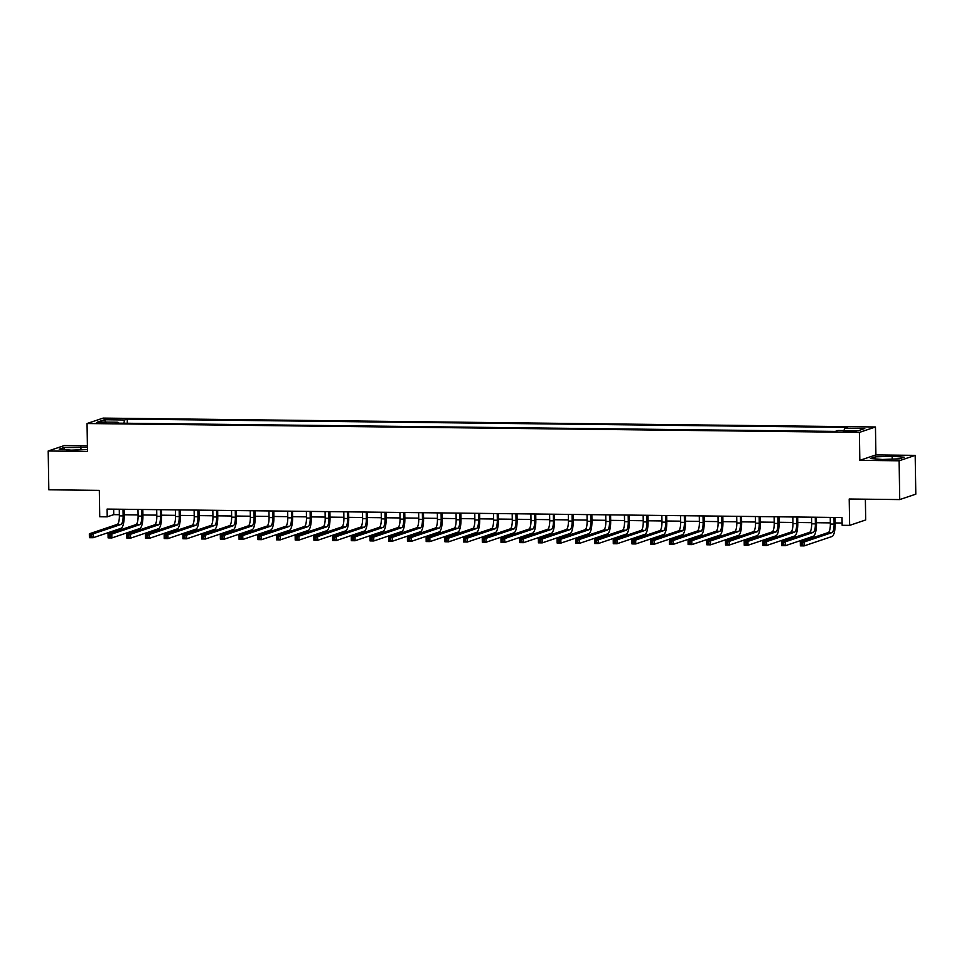 <?xml version="1.0" encoding="UTF-8"?>
<svg xmlns="http://www.w3.org/2000/svg" width="964" height="964" viewBox="0 0 964 964"><rect width="100%" height="100%" fill="white"/><g stroke="black" fill="none" stroke-linecap="round" stroke-linejoin="round"><path stroke-width="1.45" d="M100.111 423.292L106.486 422.738L96.508 422.895L100.111 423.292M87.399 445.85L64.275 445.573L48.2 450.995L48.815 489.784L99.328 490.375L99.738 516.752L107.221 516.837L113.74 514.643L119.367 514.704M875.457 426.98L103.124 418.099L87.049 423.521L859.394 432.402L875.457 426.98L875.902 454.912L859.828 460.334L899.123 460.792L915.185 455.37L875.902 454.912M915.185 455.37L915.8 494.158L899.725 499.581L849.212 499.003L849.633 525.38L865.696 519.957L865.371 499.183M899.123 460.792L899.725 499.581M849.633 525.38L842.15 525.296L842.018 517.535L107.1 509.076L107.221 516.837M852.887 430.992L843.416 431.486L850.188 431.908L856.369 431.378L852.887 430.992L852.899 431.86M844.018 430.595L844.572 428.269L847.199 427.377L127.248 419.099L127.32 423.256M844.572 428.269L864.78 428.498L858.093 430.751L837.885 430.522L835.258 431.402L115.306 423.124L117.933 422.232L97.725 422.003L104.413 419.75L124.621 419.979L127.248 419.099M859.828 460.334L859.394 432.402M48.2 450.995L87.495 451.453L87.049 423.521M124.199 514.764L138.081 514.921M142.913 514.981L156.783 515.138M161.615 515.186L175.496 515.354M180.328 515.403L194.21 515.559M199.042 515.62L212.911 515.776M217.744 515.836L231.625 515.993M236.457 516.053L250.339 516.21M255.171 516.27L269.04 516.427M273.872 516.487L287.754 516.644M292.586 516.692L306.468 516.861M311.3 516.909L325.169 517.078M330.013 517.126L343.883 517.282M348.715 517.343L362.597 517.499M367.429 517.56L381.298 517.716M386.142 517.776L400.012 517.933M404.844 517.993L418.725 518.15M423.558 518.198L437.427 518.367M442.271 518.415L456.141 518.584M460.973 518.632L474.854 518.789M479.686 518.849L493.556 519.006M498.4 519.066L512.27 519.222M517.102 519.283L530.983 519.439M535.815 519.5L549.697 519.656M554.529 519.716L568.399 519.873M573.231 519.921L587.112 520.09M591.944 520.138L605.826 520.307M610.658 520.355L624.527 520.512M629.359 520.572L643.241 520.729M648.073 520.789L661.955 520.946M666.787 521.006L680.656 521.163M685.488 521.223L699.37 521.379M704.202 521.428L718.084 521.596M722.916 521.644L736.785 521.813M741.617 521.861L755.499 522.018M760.331 522.078L774.213 522.235M779.045 522.295L792.914 522.452M797.758 522.512L811.628 522.669M816.46 522.729L830.341 522.886M835.173 522.946L842.114 523.018M113.656 509.149L113.74 514.643M124.621 419.979L123.838 423.22M118.235 423.16L117.933 422.232M104.413 419.75L105.907 422.099M892.158 456.213L875.3 456.864L870.456 458.503L882.482 459.479L899.352 458.828L904.184 457.201L892.158 456.213L892.206 459.105M87.423 447.417L64.046 447.537L59.202 449.164L71.228 450.152L87.459 449.525M875.336 458.9L875.3 456.864M64.07 449.561L64.046 447.537M80.952 449.778L80.904 446.886M830.257 517.403L830.353 524.054A7.796 2.169 -89.3 0 1 828.305 532.538L800.313 541.973L804.06 542.021L804.121 545.901L832.113 536.466A11.688 3.266 90.7 0 0 835.186 523.729L835.089 517.451M833.993 517.439L834.101 524.091A7.796 2.169 -89.3 0 1 832.053 532.586L804.06 542.021L800.891 543.347L800.915 544.901L802.409 544.913L802.385 543.359M802.409 544.913L804.121 545.901L800.373 545.853L800.313 541.973L800.891 543.347M800.373 545.853L800.915 544.901M811.543 517.186L811.652 523.838A7.796 2.169 -89.3 0 1 809.591 532.321L781.611 541.768L785.347 541.804L785.407 545.684L813.399 536.249A11.688 3.266 90.7 0 0 816.472 523.512L816.375 517.234M815.279 517.222L815.387 523.874A7.796 2.169 -89.3 0 1 813.339 532.369L785.347 541.804L782.178 543.13L782.202 544.684L783.708 544.696L783.684 543.142M783.708 544.696L785.407 545.684L781.671 545.648L781.611 541.768L782.178 543.13M781.671 545.648L782.202 544.684M792.83 516.969L792.938 523.621A7.796 2.169 -89.3 0 1 790.89 532.104L762.898 541.551L766.633 541.587L766.705 545.467L794.685 536.032A11.688 3.266 90.7 0 0 797.77 523.295L797.662 517.017M796.577 517.005L796.674 523.657A7.796 2.169 -89.3 0 1 794.625 532.152L766.633 541.587L763.476 542.913L763.5 544.467L764.994 544.479L764.97 542.937M764.994 544.479L766.705 545.467L762.958 545.431L762.898 541.551L763.476 542.913M762.958 545.431L763.5 544.467M774.128 516.752L774.225 523.404A7.796 2.169 -89.3 0 1 772.176 531.899L744.184 541.334L747.931 541.37L747.992 545.25L775.984 535.815A11.688 3.266 90.7 0 0 779.057 523.078L778.96 516.812M777.864 516.8L777.972 523.452A7.796 2.169 -89.3 0 1 775.924 531.935L747.931 541.37L744.762 542.696L744.786 544.25L746.281 544.274L746.256 542.72M746.281 544.274L747.992 545.25L744.244 545.214L744.184 541.334L744.762 542.696M744.244 545.214L744.786 544.25M755.414 516.535L755.523 523.187A7.796 2.169 -89.3 0 1 753.462 531.682L725.482 541.117L729.218 541.166L729.278 545.046L757.27 535.598A11.688 3.266 90.7 0 0 760.343 522.862L760.247 516.596M759.15 516.584L759.258 523.235A7.796 2.169 -89.3 0 1 757.21 531.718L726.049 542.479L726.073 544.033L727.579 544.058L727.555 542.503M727.579 544.058L729.278 545.046L725.543 544.997L725.482 541.117L726.049 542.479M725.543 544.997L726.073 544.033M736.701 516.318L736.809 522.97A7.796 2.169 -89.3 0 1 734.761 531.465L706.769 540.9L710.504 540.949L710.576 544.829L738.557 535.382A11.688 3.266 90.7 0 0 741.641 522.645L741.533 516.379M740.448 516.367L740.545 523.018A7.796 2.169 -89.3 0 1 738.496 531.501L710.504 540.949L707.347 542.274L707.371 543.817L708.865 543.841L708.841 542.286M708.865 543.841L710.576 544.829L706.829 544.781L706.769 540.9L707.347 542.274M706.829 544.781L707.371 543.817M717.999 516.102L718.096 522.753A7.796 2.169 -89.3 0 1 716.047 531.248L688.055 540.683L691.803 540.732L691.863 544.612L719.855 535.165A11.688 3.266 90.7 0 0 722.928 522.44L722.831 516.162M721.735 516.15L721.843 522.801A7.796 2.169 -89.3 0 1 719.795 531.297L691.803 540.732L688.633 542.057L688.658 543.6L690.152 543.624L690.128 542.069M690.152 543.624L691.863 544.612L688.115 544.564L688.055 540.683L688.633 542.057M688.115 544.564L688.658 543.6M699.286 515.897L699.394 522.536A7.796 2.169 -89.3 0 1 697.334 531.031L669.353 540.467L673.089 540.515L673.149 544.395L701.141 534.96A11.688 3.266 90.7 0 0 704.214 522.223L704.118 515.945M703.021 515.933L703.13 522.584A7.796 2.169 -89.3 0 1 701.081 531.08L673.089 540.515L669.92 541.84L669.944 543.395L671.45 543.407L671.426 541.852M671.45 543.407L673.149 544.395L669.414 544.347L669.353 540.467L669.92 541.84M669.414 544.347L669.944 543.395M680.572 515.68L680.68 522.331A7.796 2.169 -89.3 0 1 678.632 530.815L650.64 540.262L654.375 540.298L654.436 544.178L682.428 534.743A11.688 3.266 90.7 0 0 685.5 522.006L685.404 515.728M684.32 515.716L684.416 522.368A7.796 2.169 -89.3 0 1 682.367 530.863L654.375 540.298L651.218 541.623L651.242 543.178L652.736 543.19L652.712 541.635M652.736 543.19L654.436 544.178L650.7 544.13L650.64 540.262L651.218 541.623M650.7 544.13L651.242 543.178M661.858 515.463L661.967 522.114A7.796 2.169 -89.3 0 1 659.918 530.598L631.926 540.045L635.674 540.081L635.734 543.961L663.726 534.526A11.688 3.266 90.7 0 0 666.799 521.789L666.702 515.511M665.606 515.499L665.714 522.151A7.796 2.169 -89.3 0 1 663.666 530.646L635.674 540.081L632.505 541.407L632.529 542.961L634.023 542.973L633.999 541.431M634.023 542.973L635.734 543.961L631.986 543.925L631.926 540.045L632.505 541.407M631.986 543.925L632.529 542.961M643.157 515.246L643.253 521.898A7.796 2.169 -89.3 0 1 641.205 530.393L613.225 539.828L616.96 539.864L617.02 543.744L645.012 534.309A11.688 3.266 90.7 0 0 648.085 521.572L647.989 515.306M646.892 515.294L647.001 521.934A7.796 2.169 -89.3 0 1 644.952 530.429L616.96 539.864L615.297 541.214L613.791 541.19L613.815 542.744L615.321 542.756L615.297 541.214M615.321 542.756L617.02 543.744L613.285 543.708L613.225 539.828L613.791 541.19M613.285 543.708L613.815 542.744M624.443 515.029L624.552 521.681A7.796 2.169 -89.3 0 1 622.503 530.176L594.511 539.611L598.246 539.659L598.307 543.527L626.299 534.092A11.688 3.266 90.7 0 0 629.371 521.355L629.275 515.089M628.191 515.077L628.287 521.729A7.796 2.169 -89.3 0 1 626.239 530.212L595.089 540.973L595.113 542.527L596.608 542.551L596.583 540.997M596.608 542.551L598.307 543.527L594.571 543.491L594.511 539.611L595.089 540.973M594.571 543.491L595.113 542.527M605.729 514.812L605.838 521.464A7.796 2.169 -89.3 0 1 603.789 529.959L575.797 539.394L579.545 539.442L579.605 543.322L607.597 533.875A11.688 3.266 90.7 0 0 610.67 521.138L610.573 514.872M609.477 514.86L609.585 521.512A7.796 2.169 -89.3 0 1 607.537 529.995L579.545 539.442L576.376 540.768L576.4 542.31L577.894 542.334L577.87 540.78M577.894 542.334L579.605 543.322L575.857 543.274L575.797 539.394L576.376 540.768M575.857 543.274L576.4 542.31M587.028 514.595L587.124 521.247A7.796 2.169 -89.3 0 1 585.076 529.742L557.084 539.177L560.831 539.225L560.891 543.106L588.884 533.658A11.688 3.266 90.7 0 0 591.956 520.922L591.86 514.656M590.763 514.643L590.872 521.295A7.796 2.169 -89.3 0 1 588.823 529.79L560.831 539.225L557.662 540.551L557.686 542.093L559.192 542.117L559.168 540.563M559.192 542.117L560.891 543.106L557.156 543.057L557.084 539.177L557.662 540.551M557.156 543.057L557.686 542.093M568.314 514.378L568.423 521.03A7.796 2.169 -89.3 0 1 566.374 529.525L538.382 538.96L542.117 539.009L542.178 542.889L570.17 533.453A11.688 3.266 90.7 0 0 573.243 520.717L573.146 514.439M572.062 514.427L572.158 521.078A7.796 2.169 -89.3 0 1 570.11 529.573L542.117 539.009L538.96 540.334L538.984 541.889L540.479 541.901L540.455 540.346M540.479 541.901L542.178 542.889L538.442 542.84L538.382 538.96L538.96 540.334M538.442 542.84L538.984 541.889M549.601 514.173L549.709 520.825A7.796 2.169 -89.3 0 1 547.66 529.308L519.668 538.743L523.416 538.792L523.476 542.672L551.468 533.237A11.688 3.266 90.7 0 0 554.541 520.5L554.445 514.222M553.348 514.21L553.457 520.861A7.796 2.169 -89.3 0 1 551.408 529.357L523.416 538.792L520.247 540.117L520.271 541.672L521.765 541.684L521.741 540.129M521.765 541.684L523.476 542.672L519.729 542.624L519.668 538.743L520.247 540.117M519.729 542.624L520.271 541.672M530.899 513.957L530.995 520.608A7.796 2.169 -89.3 0 1 528.947 529.091L500.955 538.539L504.702 538.575L504.762 542.455L532.755 533.02A11.688 3.266 90.7 0 0 535.827 520.283L535.731 514.005M534.634 513.993L534.743 520.644A7.796 2.169 -89.3 0 1 532.694 529.14L504.702 538.575L501.533 539.9L501.557 541.455L503.051 541.467L503.027 539.924M503.051 541.467L504.762 542.455L501.015 542.419L500.955 538.539L501.533 539.9M501.015 542.419L501.557 541.455M512.185 513.74L512.294 520.391A7.796 2.169 -89.3 0 1 510.245 528.875L482.253 538.322L485.989 538.358L486.049 542.238L514.041 532.803A11.688 3.266 90.7 0 0 517.114 520.066L517.017 513.788M515.933 513.776L516.029 520.427A7.796 2.169 -89.3 0 1 513.981 528.923L485.989 538.358L482.831 539.683L482.856 541.238L484.35 541.25L484.326 539.707M484.35 541.25L486.049 542.238L482.313 542.202L482.253 538.322L482.831 539.683M482.313 542.202L482.856 541.238M493.472 513.523L493.58 520.174A7.796 2.169 -89.3 0 1 491.532 528.67L463.539 538.105L467.287 538.141L467.347 542.021L495.339 532.586A11.688 3.266 90.7 0 0 498.412 519.849L498.304 513.583M497.219 513.571L497.328 520.223A7.796 2.169 -89.3 0 1 495.267 528.706L467.287 538.141L464.118 539.466L464.142 541.021L465.636 541.045L465.612 539.491M465.636 541.045L467.347 542.021L463.6 541.985L463.539 538.105L464.118 539.466M463.6 541.985L464.142 541.021M474.77 513.306L474.866 519.957A7.796 2.169 -89.3 0 1 472.818 528.453L444.826 537.888L448.573 537.936L448.634 541.816L476.626 532.369A11.688 3.266 90.7 0 0 479.698 519.632L479.602 513.366M478.506 513.354L478.614 520.006A7.796 2.169 -89.3 0 1 476.565 528.489L445.404 539.25L445.428 540.804L446.922 540.828L446.898 539.274M446.922 540.828L448.634 541.816L444.886 541.768L444.826 537.888L445.404 539.25M444.886 541.768L445.428 540.804M456.056 513.089L456.165 519.741A7.796 2.169 -89.3 0 1 454.116 528.236L426.124 537.671L429.86 537.719L429.92 541.599L457.912 532.152A11.688 3.266 90.7 0 0 460.985 519.415L460.888 513.149M459.804 513.137L459.9 519.789A7.796 2.169 -89.3 0 1 457.852 528.272L429.86 537.719L426.703 539.045L426.727 540.587L428.221 540.611L428.197 539.057M428.221 540.611L429.92 541.599L426.184 541.551L426.124 537.671L426.703 539.045M426.184 541.551L426.727 540.587M437.343 512.872L437.451 519.524A7.796 2.169 -89.3 0 1 435.403 528.019L407.411 537.454L411.158 537.502L411.218 541.382L439.198 531.947A11.688 3.266 90.7 0 0 442.283 519.21L442.175 512.932M441.09 512.92L441.199 519.572A7.796 2.169 -89.3 0 1 439.138 528.067L411.158 537.502L407.989 538.828L408.013 540.382L409.507 540.394L409.483 538.84M409.507 540.394L411.218 541.382L407.471 541.334L407.411 537.454L407.989 538.828M407.471 541.334L408.013 540.382M418.641 512.667L418.738 519.319A7.796 2.169 -89.3 0 1 416.689 527.802L388.697 537.237L392.444 537.285L392.505 541.166L420.497 531.73A11.688 3.266 90.7 0 0 423.57 518.994L423.473 512.715M422.377 512.703L422.485 519.355A7.796 2.169 -89.3 0 1 420.437 527.85L392.444 537.285L389.275 538.611L389.299 540.165L390.794 540.177L390.769 538.623M390.794 540.177L392.505 541.166L388.757 541.117L388.697 537.237L389.275 538.611M388.757 541.117L389.299 540.165M399.927 512.45L400.036 519.102A7.796 2.169 -89.3 0 1 397.987 527.585L369.995 537.032L373.731 537.068L373.791 540.949L401.783 531.513A11.688 3.266 90.7 0 0 404.856 518.777L404.76 512.499M403.663 512.487L403.771 519.138A7.796 2.169 -89.3 0 1 401.723 527.633L373.731 537.068L370.562 538.394L370.598 539.948L372.092 539.961L372.068 538.406M372.092 539.961L373.791 540.949L370.056 540.912L369.995 537.032L370.562 538.394M370.056 540.912L370.598 539.948M381.214 512.233L381.322 518.885A7.796 2.169 -89.3 0 1 379.274 527.368L351.282 536.815L355.029 536.852L355.089 540.732L383.07 531.297A11.688 3.266 90.7 0 0 386.154 518.56L386.046 512.282M384.961 512.27L385.058 518.921A7.796 2.169 -89.3 0 1 383.009 527.416L355.029 536.852L351.86 538.177L351.884 539.732L353.378 539.744L353.354 538.201M353.378 539.744L355.089 540.732L351.342 540.696L351.282 536.815L351.86 538.177M351.342 540.696L351.884 539.732M362.512 512.017L362.609 518.668A7.796 2.169 -89.3 0 1 360.56 527.163L332.568 536.599L336.316 536.635L336.376 540.515L364.368 531.08A11.688 3.266 90.7 0 0 367.441 518.343L367.344 512.077M366.248 512.065L366.356 518.716A7.796 2.169 -89.3 0 1 364.308 527.2L336.316 536.635L333.146 537.96L333.17 539.515L334.665 539.527L334.641 537.984M334.665 539.527L336.376 540.515L332.628 540.479L332.568 536.599L333.146 537.96M332.628 540.479L333.17 539.515M343.799 511.8L343.907 518.451A7.796 2.169 -89.3 0 1 341.846 526.947L313.866 536.382L317.602 536.43L317.662 540.298L345.654 530.863A11.688 3.266 90.7 0 0 348.727 518.126L348.631 511.86M347.534 511.848L347.643 518.499A7.796 2.169 -89.3 0 1 345.594 526.983L314.433 537.743L314.457 539.298L315.963 539.322L315.939 537.767M315.963 539.322L317.662 540.298L313.927 540.262L313.866 536.382L314.433 537.743M313.927 540.262L314.457 539.298M325.085 511.583L325.193 518.234A7.796 2.169 -89.3 0 1 323.145 526.73L295.153 536.165L298.888 536.213L298.961 540.093L326.941 530.646A11.688 3.266 90.7 0 0 330.025 517.909L329.917 511.643M328.832 511.631L328.929 518.283A7.796 2.169 -89.3 0 1 326.88 526.766L298.888 536.213L295.731 537.538L295.755 539.081L297.249 539.105L297.225 537.551M297.249 539.105L298.961 540.093L295.213 540.045L295.153 536.165L295.731 537.538M295.213 540.045L295.755 539.081M306.383 511.366L306.48 518.017A7.796 2.169 -89.3 0 1 304.431 526.513L276.439 535.948L280.187 535.996L280.247 539.876L308.239 530.429A11.688 3.266 90.7 0 0 311.312 517.704L311.215 511.426M310.119 511.414L310.227 518.066A7.796 2.169 -89.3 0 1 308.179 526.561L280.187 535.996L277.017 537.322L277.042 538.864L278.536 538.888L278.512 537.334M278.536 538.888L280.247 539.876L276.499 539.828L276.439 535.948L277.017 537.322M276.499 539.828L277.042 538.864M287.67 511.161L287.778 517.801A7.796 2.169 -89.3 0 1 285.718 526.296L257.737 535.731L261.473 535.779L261.533 539.659L289.525 530.224A11.688 3.266 90.7 0 0 292.598 517.487L292.502 511.209M291.405 511.197L291.514 517.849A7.796 2.169 -89.3 0 1 289.465 526.344L261.473 535.779L258.304 537.105L258.328 538.659L259.834 538.671L259.81 537.117M259.834 538.671L261.533 539.659L257.798 539.611L257.737 535.731L258.304 537.105M257.798 539.611L258.328 538.659M268.956 510.944L269.064 517.596A7.796 2.169 -89.3 0 1 267.016 526.079L239.024 535.526L242.759 535.562L242.832 539.442L270.812 530.007A11.688 3.266 90.7 0 0 273.884 517.27L273.788 510.992M272.704 510.98L272.8 517.632A7.796 2.169 -89.3 0 1 270.751 526.127L242.759 535.562L239.602 536.888L239.626 538.442L241.121 538.454L241.096 536.9M241.121 538.454L242.832 539.442L239.084 539.394L239.024 535.526L239.602 536.888M239.084 539.394L239.626 538.442M250.254 510.727L250.351 517.379A7.796 2.169 -89.3 0 1 248.302 525.862L220.31 535.309L224.058 535.345L224.118 539.225L252.11 529.79A11.688 3.266 90.7 0 0 255.183 517.053L255.086 510.775M253.99 510.763L254.098 517.415A7.796 2.169 -89.3 0 1 252.05 525.91L224.058 535.345L220.889 536.671L220.913 538.225L222.407 538.237L222.383 536.695M222.407 538.237L224.118 539.225L220.37 539.189L220.31 535.309L220.889 536.671M220.37 539.189L220.913 538.225M231.541 510.51L231.637 517.162A7.796 2.169 -89.3 0 1 229.589 525.657L201.609 535.092L205.344 535.128L205.404 539.009L233.396 529.573A11.688 3.266 90.7 0 0 236.469 516.837L236.373 510.571M235.276 510.546L235.385 517.198A7.796 2.169 -89.3 0 1 233.336 525.693L205.344 535.128L203.681 536.478L202.175 536.454L202.199 538.008L203.705 538.02L203.681 536.478M203.705 538.02L205.404 539.009L201.669 538.972L201.609 535.092L202.175 536.454M201.669 538.972L202.199 538.008M212.827 510.293L212.936 516.945A7.796 2.169 -89.3 0 1 210.887 525.44L182.895 534.875L186.63 534.924L186.691 538.792L214.683 529.357A11.688 3.266 90.7 0 0 217.756 516.62L217.659 510.354M216.575 510.342L216.671 516.993A7.796 2.169 -89.3 0 1 214.623 525.476L183.473 536.237L183.497 537.792L184.992 537.816L184.968 536.261M184.992 537.816L186.691 538.792L182.955 538.756L182.895 534.875L183.473 536.237M182.955 538.756L183.497 537.792M194.113 510.077L194.222 516.728A7.796 2.169 -89.3 0 1 192.173 525.223L164.181 534.659L167.929 534.707L167.989 538.587L195.981 529.14A11.688 3.266 90.7 0 0 199.054 516.403L198.958 510.137M197.861 510.125L197.969 516.776A7.796 2.169 -89.3 0 1 195.921 525.26L167.929 534.707L164.76 536.032L164.784 537.575L166.278 537.599L166.254 536.044M166.278 537.599L167.989 538.587L164.242 538.539L164.181 534.659L164.76 536.032M164.242 538.539L164.784 537.575M175.412 509.86L175.508 516.511A7.796 2.169 -89.3 0 1 173.46 525.006L145.48 534.442L149.215 534.49L149.275 538.37L177.268 528.923A11.688 3.266 90.7 0 0 180.34 516.186L180.244 509.92M179.147 509.908L179.256 516.559A7.796 2.169 -89.3 0 1 177.207 525.043L149.215 534.49L146.046 535.815L146.07 537.358L147.576 537.382L147.552 535.827M147.576 537.382L149.275 538.37L145.54 538.322L145.48 534.442L146.046 535.815M145.54 538.322L146.07 537.358M156.698 509.643L156.807 516.294A7.796 2.169 -89.3 0 1 154.758 524.79L126.766 534.225L130.501 534.273L130.562 538.153L158.554 528.718A11.688 3.266 90.7 0 0 161.627 515.981L161.53 509.703M160.446 509.691L160.542 516.343A7.796 2.169 -89.3 0 1 158.494 524.838L130.501 534.273L127.344 535.598L127.369 537.153L128.863 537.165L128.839 535.61M128.863 537.165L130.562 538.153L126.826 538.105L126.766 534.225L127.344 535.598M126.826 538.105L127.369 537.153M137.985 509.438L138.093 516.089A7.796 2.169 -89.3 0 1 136.045 524.573L108.052 534.008L111.8 534.056L111.86 537.936L139.852 528.501A11.688 3.266 90.7 0 0 142.925 515.764L142.829 509.486M141.732 509.474L141.841 516.126A7.796 2.169 -89.3 0 1 139.792 524.621L111.8 534.056L108.631 535.382L108.655 536.936L110.149 536.948L110.125 535.394M110.149 536.948L111.86 537.936L108.113 537.888L108.052 534.008L108.631 535.382M108.113 537.888L108.655 536.936M119.283 509.221L119.379 515.873A7.796 2.169 -89.3 0 1 117.331 524.356L89.339 533.803L93.086 533.839L93.147 537.719L121.139 528.284A11.688 3.266 90.7 0 0 124.211 515.547L124.115 509.269M123.018 509.257L123.127 515.909A7.796 2.169 -89.3 0 1 121.078 524.404L93.086 533.839L89.917 535.165L89.941 536.719L91.447 536.731L91.423 535.177M91.447 536.731L93.147 537.719L89.411 537.683L89.339 533.803L89.917 535.165M89.411 537.683L89.941 536.719M849.609 431.896L849.597 430.956M834.101 524.091L830.353 524.054M832.053 532.586L828.305 532.538M815.387 523.874L811.652 523.838M813.339 532.369L809.591 532.321M796.674 523.657L792.938 523.621M794.625 532.152L790.89 532.104M777.972 523.452L774.225 523.404M775.924 531.935L772.176 531.899M759.258 523.235L755.523 523.187M757.21 531.718L753.462 531.682M740.545 523.018L736.809 522.97M738.496 531.501L734.761 531.465M721.843 522.801L718.096 522.753M719.795 531.297L716.047 531.248M703.13 522.584L699.394 522.536M701.081 531.08L697.334 531.031M684.416 522.368L680.68 522.331M682.367 530.863L678.632 530.815M665.714 522.151L661.967 522.114M663.666 530.646L659.918 530.598M647.001 521.934L643.253 521.898M644.952 530.429L641.205 530.393M628.287 521.729L624.552 521.681M626.239 530.212L622.503 530.176M609.585 521.512L605.838 521.464M607.537 529.995L603.789 529.959M590.872 521.295L587.124 521.247M588.823 529.79L585.076 529.742M572.158 521.078L568.423 521.03M570.11 529.573L566.374 529.525M553.457 520.861L549.709 520.825M551.408 529.357L547.66 529.308M534.743 520.644L530.995 520.608M532.694 529.14L528.947 529.091M516.029 520.427L512.294 520.391M513.981 528.923L510.245 528.875M497.328 520.223L493.58 520.174M495.267 528.706L491.532 528.67M478.614 520.006L474.866 519.957M476.565 528.489L472.818 528.453M459.9 519.789L456.165 519.741M457.852 528.272L454.116 528.236M441.199 519.572L437.451 519.524M439.138 528.067L435.403 528.019M422.485 519.355L418.738 519.319M420.437 527.85L416.689 527.802M403.771 519.138L400.036 519.102M401.723 527.633L397.987 527.585M385.058 518.921L381.322 518.885M383.009 527.416L379.274 527.368M366.356 518.716L362.609 518.668M364.308 527.2L360.56 527.163M347.643 518.499L343.907 518.451M345.594 526.983L341.846 526.947M328.929 518.283L325.193 518.234M326.88 526.766L323.145 526.73M310.227 518.066L306.48 518.017M308.179 526.561L304.431 526.513M291.514 517.849L287.778 517.801M289.465 526.344L285.718 526.296M272.8 517.632L269.064 517.596M270.751 526.127L267.016 526.079M254.098 517.415L250.351 517.379M252.05 525.91L248.302 525.862M235.385 517.198L231.637 517.162M233.336 525.693L229.589 525.657M216.671 516.993L212.936 516.945M214.623 525.476L210.887 525.44M197.969 516.776L194.222 516.728M195.921 525.26L192.173 525.223M179.256 516.559L175.508 516.511M177.207 525.043L173.46 525.006M160.542 516.343L156.807 516.294M158.494 524.838L154.758 524.79M141.841 516.126L138.093 516.089M139.792 524.621L136.045 524.573M123.127 515.909L119.379 515.873M121.078 524.404L117.331 524.356"/></g></svg>
